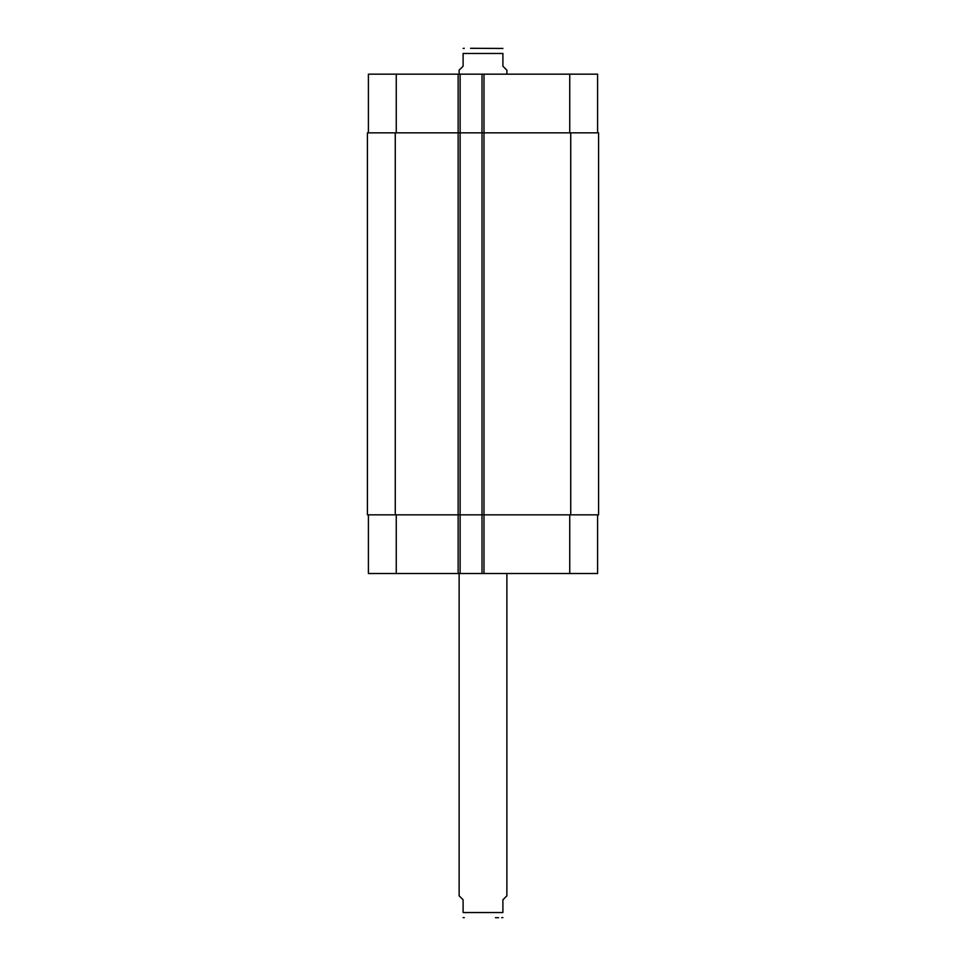 <?xml version="1.0" encoding="UTF-8"?>
<svg xmlns="http://www.w3.org/2000/svg" width="966" height="966" viewBox="0 0 966 966"><rect width="100%" height="100%" fill="white"/><g stroke="black" fill="none" stroke-linecap="round" stroke-linejoin="round"><path stroke-width="1.45" d="M498.589 917.7L495.437 917.7M459.128 573.526L459.128 895.82L463.1 899.793L463.1 912.532C463.1 919.934 463.1 919.934 463.1 912.532L502.9 912.532L502.9 899.793L506.872 895.82L506.872 573.526M502.9 912.532C502.9 919.934 502.9 919.934 502.9 912.532M506.872 74.165L506.872 70.18L502.9 66.207L502.9 53.468C502.9 46.066 502.9 46.066 502.9 53.468L463.1 53.468L463.1 66.207L459.128 70.18L459.128 74.165M463.1 53.468C463.1 46.066 463.1 46.066 463.1 53.468M470.563 48.3L502.9 48.445M368.408 573.526L368.408 514.83L368.408 573.526L368.408 514.83L368.408 573.526L597.592 573.526L597.592 514.83M368.408 74.165L368.408 132.849L368.408 74.165L368.408 132.849L368.408 74.165L597.592 74.165L597.592 132.849M460.118 573.526L460.118 132.849L367.406 132.849L367.406 514.83L598.594 514.83L598.594 132.849L460.118 132.849L460.118 74.165M482.01 573.526L482.01 74.165M396.253 132.849L396.253 74.165M458.138 573.526L458.138 74.165M483.99 573.526L483.99 74.165M569.747 132.849L569.747 74.165M396.253 514.83L396.253 573.526M569.747 514.83L569.747 573.526M570.737 132.849L570.737 514.83M395.263 132.849L395.263 514.83M502.9 917.555L501.704 917.7M463.1 917.555L464.296 917.7M463.1 48.445L464.296 48.3"/></g></svg>
